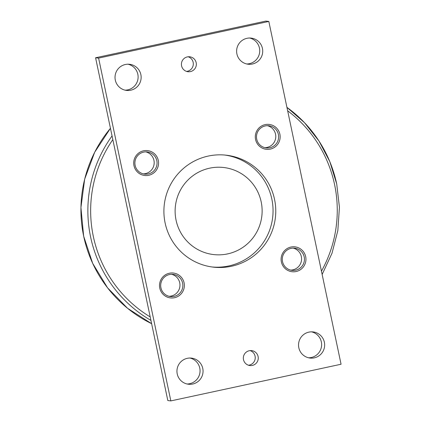 <?xml version="1.0" encoding="UTF-8"?>
<svg xmlns="http://www.w3.org/2000/svg" width="422" height="422" viewBox="0 0 422 422"><rect width="100%" height="100%" fill="white"/><g stroke="black" fill="none" stroke-linecap="round" stroke-linejoin="round"><path stroke-width="0.63" d="M212.145 266.989A56.342 55.931 96.5 0 0 228.729 265.955A56.342 55.931 96.5 0 0 271.837 199.078A56.342 55.931 96.5 0 0 224.805 155.048M176.069 220.2A43.825 43.503 96.5 0 0 227.653 253.886A43.825 43.503 96.5 0 0 261.181 201.869A43.825 43.503 96.5 0 0 209.597 168.183A43.825 43.503 96.5 0 0 176.069 220.2M130.783 90.208A13.145 13.05 -83.5 0 1 115.037 78.001A13.145 13.05 -83.5 0 1 129.554 64.286A13.145 13.05 -83.5 0 1 130.783 90.208M125.102 90.155A13.145 13.05 96.5 0 0 128.035 64.207M192.701 384.031A13.145 13.05 -83.5 0 1 176.96 371.824A13.145 13.05 -83.5 0 1 191.472 358.114A13.145 13.05 -83.5 0 1 192.701 384.031M187.02 383.983A13.145 13.05 96.5 0 0 189.958 358.03M252.377 64.017A13.145 13.05 -83.5 0 1 236.631 51.816A13.145 13.05 -83.5 0 1 251.148 38.101A13.145 13.05 -83.5 0 1 252.377 64.017M246.691 63.97A13.145 13.05 96.5 0 0 249.629 38.017M314.295 357.845A13.145 13.05 -83.5 0 1 298.549 345.639A13.145 13.05 -83.5 0 1 313.066 331.924A13.145 13.05 -83.5 0 1 314.295 357.845M308.614 357.793A13.145 13.05 96.5 0 0 311.547 331.845M135.13 165.366A11.167 11.083 -83.5 0 1 147.225 151.936A11.167 11.083 -83.5 0 1 156.815 160.698A11.167 11.083 -83.5 0 1 144.72 174.128A11.167 11.083 -83.5 0 1 135.13 165.366M143.301 173.875A11.167 11.083 96.5 0 0 145.79 151.873M133.974 165.672A12.523 12.428 -83.5 0 1 143.554 150.807A12.523 12.428 -83.5 0 1 158.292 160.434A12.523 12.428 -83.5 0 1 148.718 175.294A12.523 12.428 -83.5 0 1 133.974 165.672M160.93 287.793A11.167 11.083 -83.5 0 1 173.025 274.363A11.167 11.083 -83.5 0 1 182.615 283.125A11.167 11.083 -83.5 0 1 170.514 296.555A11.167 11.083 -83.5 0 1 160.93 287.793M169.101 296.297A11.167 11.083 96.5 0 0 171.59 274.3M159.774 288.099A12.523 12.428 -83.5 0 1 169.354 273.234A12.523 12.428 -83.5 0 1 184.092 282.861A12.523 12.428 -83.5 0 1 174.513 297.721A12.523 12.428 -83.5 0 1 159.774 288.099M256.724 139.181A11.167 11.083 -83.5 0 1 268.819 125.751A11.167 11.083 -83.5 0 1 278.404 134.507A11.167 11.083 -83.5 0 1 266.308 147.937A11.167 11.083 -83.5 0 1 256.724 139.181M264.895 147.684A11.167 11.083 96.5 0 0 267.384 125.682M255.568 139.482A12.523 12.428 -83.5 0 1 265.148 124.622A12.523 12.428 -83.5 0 1 279.886 134.243A12.523 12.428 -83.5 0 1 270.307 149.103A12.523 12.428 -83.5 0 1 255.568 139.482M282.524 261.608A11.167 11.083 -83.5 0 1 294.619 248.178A11.167 11.083 -83.5 0 1 304.204 256.935A11.167 11.083 -83.5 0 1 292.108 270.365A11.167 11.083 -83.5 0 1 282.524 261.608M290.695 270.112A11.167 11.083 96.5 0 0 293.184 248.11M281.368 261.909A12.523 12.428 -83.5 0 1 290.948 247.049A12.523 12.428 -83.5 0 1 305.686 256.671A12.523 12.428 -83.5 0 1 296.107 271.531A12.523 12.428 -83.5 0 1 281.368 261.909M190.422 71.603A7.512 7.459 -83.5 0 1 181.423 64.629A7.512 7.459 -83.5 0 1 189.715 56.791A7.512 7.459 -83.5 0 1 190.422 71.603M186.54 71.397A7.512 7.459 96.5 0 0 188.191 56.78M252.34 365.431A7.512 7.459 -83.5 0 1 243.341 358.452A7.512 7.459 -83.5 0 1 251.633 350.619A7.512 7.459 -83.5 0 1 252.34 365.431M248.458 365.22A7.512 7.459 96.5 0 0 250.109 350.603M231.441 266.261A56.342 55.931 -83.5 0 1 213.495 267.158A56.342 55.931 -83.5 0 1 163.963 213.954A56.342 55.931 -83.5 0 1 208.22 156.077A56.342 55.931 -83.5 0 1 226.166 155.185A56.342 55.931 -83.5 0 1 275.703 208.384A56.342 55.931 -83.5 0 1 231.441 266.261M95.583 57.761L167.824 400.557L170.836 400.9L341.066 364.239L268.825 21.443L265.813 21.1L95.583 57.761L98.6 58.104L268.825 21.443M98.6 58.104L170.836 400.9M150.928 320.398A126.711 125.777 -83.5 0 1 112.057 135.931M110.448 128.288L94.686 152.237L84.674 179.134L80.934 207.603L83.651 236.178L92.692 263.391L107.584 287.851L127.571 308.297L151.619 323.679A126.711 125.777 -83.5 0 1 110.448 128.304M112.832 139.608A124.205 123.293 96.5 0 0 150.195 316.917M321.453 271.167A124.205 123.293 96.5 0 0 334.572 184.525A124.205 123.293 96.5 0 0 287.662 110.817M322.144 274.448L332.008 253.242L337.837 230.576L339.425 207.223L336.724 183.981L329.819 161.642L318.953 140.969L304.494 122.67L286.934 107.362A126.711 125.777 -83.5 0 1 336.703 183.971"/></g></svg>

